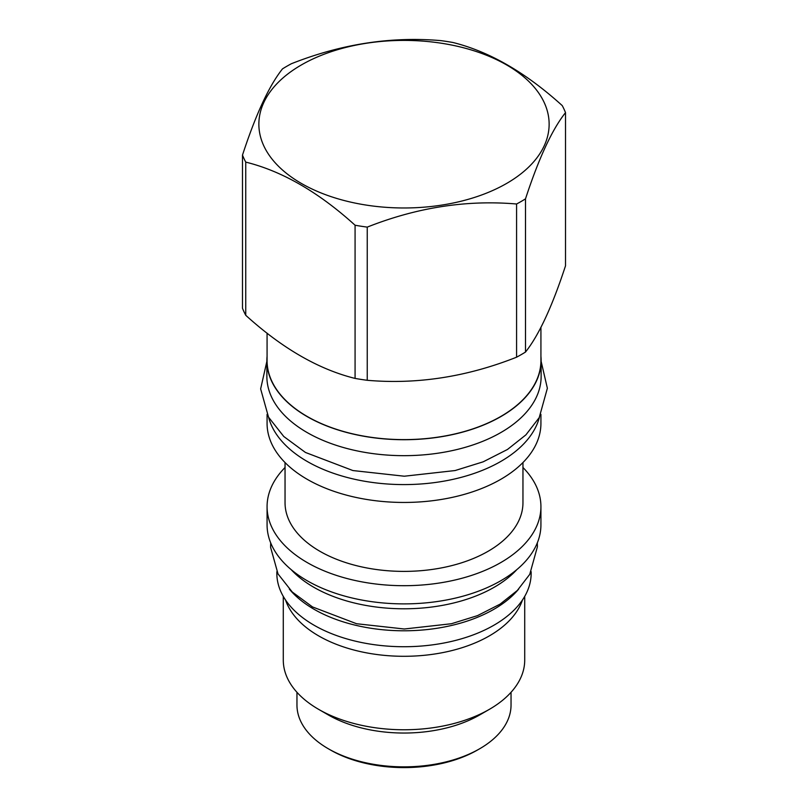 <?xml version="1.0" encoding="UTF-8"?>
<svg xmlns="http://www.w3.org/2000/svg" width="808" height="808" viewBox="0 0 808 808"><rect width="100%" height="100%" fill="white"/><g stroke="black" fill="none" stroke-linecap="round" stroke-linejoin="round"><path stroke-width="1.21" d="M518.675 589.093A127.159 73.417 180 0 1 314.08 609.283A127.159 73.417 0 0 1 289.325 589.082M531.159 571.71L531.159 573.316A127.159 73.417 180 0 1 452.662 641.138A127.159 73.417 180 0 1 314.08 625.23A127.159 73.417 0 0 1 276.841 573.316L276.841 571.71M291.153 569.61A127.745 73.75 0 0 0 494.334 587.184A127.745 73.75 180 0 0 516.847 569.61M267.074 506.646L267.074 524.826A136.926 79.053 0 0 0 351.601 597.87A136.926 79.053 0 0 0 500.819 580.73A136.926 79.053 0 0 0 540.926 524.826L540.926 506.646A136.926 79.053 180 0 1 500.819 562.55A136.926 79.053 0 0 1 351.601 579.679A136.926 79.053 0 0 1 267.074 506.646A136.926 79.053 0 0 1 285.042 467.499M522.958 467.499A136.926 79.053 180 0 1 540.926 506.646M522.958 462.54L522.958 502.717A118.958 68.68 180 0 1 488.113 551.278A118.958 68.68 0 0 1 358.479 566.166A118.958 68.68 0 0 1 285.042 502.717L285.042 462.54M540.926 414.383L540.926 423.392A136.926 79.053 180 0 1 500.819 479.296A136.926 79.053 0 0 1 351.601 496.435A136.926 79.053 0 0 1 267.074 423.392L267.074 414.383M268.589 417.251A136.926 79.053 0 0 0 361.146 480.619A136.926 79.053 0 0 0 500.819 461.429A136.926 79.053 180 0 0 539.411 417.251M541.128 376.508A137.128 79.164 180 0 1 456.48 449.642A137.128 79.164 180 0 1 307.04 432.482A137.128 79.164 0 0 1 266.872 376.508L266.872 360.56A137.128 79.164 0 0 0 307.04 416.534A137.128 79.164 180 0 0 456.48 433.694A137.128 79.164 180 0 0 541.128 360.56L541.128 376.508M540.926 356.328A137.128 79.164 180 0 1 541.128 360.56M267.074 356.328A137.128 79.164 0 0 0 266.872 360.56M267.074 333.149L267.074 360.56A136.926 79.053 0 0 0 351.601 433.593A136.926 79.053 0 0 0 500.819 416.453A136.926 79.053 0 0 0 540.926 360.56L540.926 327.321M242.491 155.086L242.491 308.272A165.64 95.637 0 0 0 245.743 315.292C282.194 348.329 318.635 369.367 355.076 378.417A165.64 95.637 0 0 0 367.246 380.295C417.029 384.588 466.812 376.892 516.585 357.197A165.64 95.637 0 0 0 521.13 354.672A165.64 95.637 180 0 0 525.493 352.056C538.835 335.3 552.177 306.565 565.509 265.832L565.509 112.635A165.64 95.637 0 0 0 562.257 105.616C525.806 72.579 489.365 51.54 452.924 42.491A165.64 95.637 0 0 0 440.754 40.612C390.971 36.32 341.188 44.026 291.415 63.711A165.64 95.637 0 0 0 286.87 66.236A165.64 95.637 0 0 0 282.507 68.862C269.165 85.608 255.823 114.352 242.491 155.086A165.64 95.637 0 0 0 245.743 162.105C282.194 171.155 318.635 192.193 355.076 225.23A165.64 95.637 0 0 0 367.246 227.109C417.029 207.414 466.812 199.717 516.585 204A165.64 95.637 0 0 0 521.13 201.485A165.64 95.637 0 0 0 525.493 198.859C538.835 158.126 552.177 129.391 565.509 112.635M525.493 352.056L525.493 198.859M516.585 357.197L516.585 204M301.374 64.943A145.137 83.79 0 0 0 301.374 183.436A145.137 83.79 0 0 0 506.626 183.436A145.137 83.79 0 0 0 506.626 64.943A145.137 83.79 0 0 0 301.374 64.943M245.743 315.292L245.743 162.105M355.076 378.417L355.076 225.23M367.246 380.295L367.246 227.109M522.463 600.001A120.715 69.69 180 0 1 489.355 635.886A120.715 69.69 0 0 1 368.791 653.268A120.715 69.69 0 0 1 285.537 600.001M283.285 596.395L283.285 660.075A120.715 69.69 0 0 0 318.635 709.353A120.715 69.69 0 0 0 489.355 709.353A120.715 69.69 180 0 1 489.355 709.353L479.689 714.939L489.365 709.353A120.715 69.69 180 0 0 524.715 660.075L524.715 596.395M318.635 709.353L328.311 714.939A107.04 61.802 0 0 0 479.689 714.939M296.96 692.294L296.96 705.051A107.04 61.802 0 0 0 328.311 748.753A107.04 61.802 0 0 0 479.689 748.753L479.689 748.753A107.04 61.802 0 0 0 511.04 705.051L511.04 692.294M477.478 750.026L479.689 748.753L477.478 750.026A103.919 59.994 0 0 1 330.522 750.026L328.311 748.753M537.31 542.885L537.411 546.764L529.745 574.357L517.312 590.486L500.091 604.142L477.488 615.635L451.409 623.736L404.283 628.998L356.591 623.736L312.504 606.929L292.274 592.022L278.023 573.933L270.599 547.349L270.69 542.885M541.128 361.348L547.37 388.264L539.219 417.615L525.927 434.845L507.474 449.47L483.174 461.822L455.096 470.549L404.313 476.215L352.904 470.549L305.454 452.46L283.77 436.492L268.529 417.16L260.641 388.89L266.872 361.348"/></g></svg>
